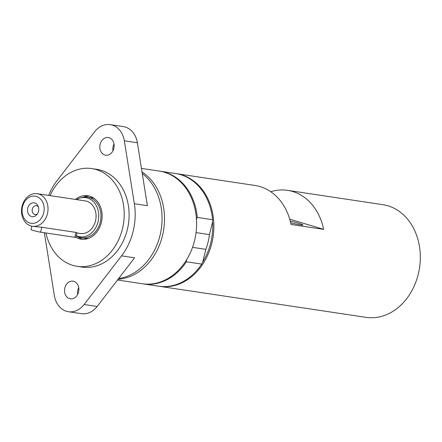 <?xml version="1.0" encoding="UTF-8"?>
<svg xmlns="http://www.w3.org/2000/svg" width="442" height="442" viewBox="0 0 442 442"><rect width="100%" height="100%" fill="white"/><g stroke="black" fill="none" stroke-linecap="round" stroke-linejoin="round"><path stroke-width="0.66" d="M290.25 221.022A11.757 0.807 -166.2 0 1 298.505 223.21A11.757 0.807 -166.2 0 1 302.941 224.967A11.757 0.807 -166.2 0 1 290.687 222.785M76.604 199.613A19.785 15.824 98.5 0 1 79.985 198.088L81.51 197.624A20.52 16.415 98.5 0 1 87.505 197.154A20.52 16.415 98.5 0 1 100.235 222.188A20.52 16.415 98.5 0 1 81.411 237.741L85.229 238.315A20.52 16.415 -81.5 0 0 88.394 238.404M94.378 198.574A20.52 16.415 -81.5 0 0 91.323 197.729L87.505 197.154M196.049 232.597L209.464 234.614A52.714 42.161 98.5 0 1 205.845 249.354L192.535 247.354M196.303 219.42L197.298 217.425L212.613 219.724L212.596 221.867L209.464 234.614M205.845 249.354L202.712 262.1L201.718 264.095L186.402 261.791L186.419 259.653M270.758 191.729A56.963 45.565 98.5 0 1 287.62 190.364L382.938 204.685A56.963 45.565 98.5 0 1 388.032 205.828A56.963 45.565 98.5 0 1 418.972 271.001A56.963 45.565 98.5 0 1 366.009 317.35L159.579 286.339A56.963 45.565 98.5 0 1 159.092 286.261M287.62 190.364A56.963 45.565 98.5 0 1 292.714 191.508A56.963 45.565 98.5 0 1 323.643 229.365L291.057 224.47A56.963 45.565 -81.5 0 0 260.128 186.612A56.963 45.565 -81.5 0 0 255.034 185.469L176.502 173.673A56.963 45.565 98.5 0 1 211.84 243.166A56.963 45.565 98.5 0 1 159.579 286.339M289.731 219.171L323.643 229.365M176.015 173.601A56.963 45.565 98.5 0 1 176.502 173.673M212.596 221.867A56.14 44.907 98.5 0 1 202.712 262.1M159.722 171.153A56.963 45.565 98.5 0 1 160.208 171.225L175.524 173.524A56.963 45.565 98.5 0 1 212.613 219.724M160.208 171.225A56.963 45.565 98.5 0 1 197.298 217.425M141.457 168.408L159.23 171.076A56.963 45.565 98.5 0 1 194.568 240.57A56.963 45.565 98.5 0 1 142.307 283.742L117.506 280.018M142.02 171.96A56.963 45.565 98.5 0 1 162.468 235.752A56.963 45.565 98.5 0 1 118.097 279.245M201.718 264.095A56.963 45.565 98.5 0 1 158.601 286.189L143.285 283.891A56.963 45.565 98.5 0 1 142.799 283.814M186.402 261.791A56.963 45.565 98.5 0 1 143.285 283.891M50.051 195.624A49.416 39.526 98.5 0 1 91.798 168.579A49.416 39.526 98.5 0 1 96.218 169.573A49.416 39.526 98.5 0 1 123.058 226.105A49.416 39.526 98.5 0 1 77.118 266.316A49.416 39.526 98.5 0 1 72.698 265.322A49.416 39.526 98.5 0 1 45.974 232.984M75.416 199.43A21.962 17.57 98.5 0 1 87.72 195.729A21.962 17.57 98.5 0 1 89.682 196.171A21.962 17.57 98.5 0 1 101.616 221.298A21.962 17.57 98.5 0 1 81.195 239.166A21.962 17.57 98.5 0 1 79.234 238.724A21.962 17.57 98.5 0 1 75.952 237.277M82.836 239.315A21.962 17.57 98.5 0 1 82.488 239.216A21.962 17.57 98.5 0 1 77.267 236.393M83.151 197.226A21.962 17.57 98.5 0 1 89.334 196.071M142.263 173.496A56.963 45.565 98.5 0 1 160.341 234.039A56.963 45.565 98.5 0 1 118.622 278.559M48.659 195.414A56.963 45.565 98.5 0 1 57.14 180.518L94.566 131.849A21.962 17.57 -81.5 0 1 110.246 124.65L123.279 126.611A21.962 17.57 -81.5 0 1 137.374 142.755L147.385 205.679L134.351 203.723A56.963 45.565 98.5 0 1 121.55 255.846L84.124 304.516A21.962 17.57 98.5 0 1 68.444 311.715A21.962 17.57 98.5 0 1 54.355 295.571L44.355 232.741M134.351 203.723L124.335 140.794A21.962 17.57 -81.5 0 0 110.246 124.65M113.843 148.429A8.923 7.138 98.5 0 1 105.66 155.192A8.923 7.138 98.5 0 1 99.925 145.308A8.923 7.138 98.5 0 1 108.312 137.545A8.923 7.138 98.5 0 1 113.843 148.429M78.565 292.057A8.923 7.138 98.5 0 1 70.383 298.82A8.923 7.138 98.5 0 1 64.648 288.935A8.923 7.138 98.5 0 1 73.035 281.173A8.923 7.138 98.5 0 1 78.565 292.057M91.798 168.579L96.688 169.314A49.416 39.526 98.5 0 1 101.108 170.308A49.416 39.526 98.5 0 1 127.948 226.84A49.416 39.526 98.5 0 1 82.002 267.051L77.118 266.316M114.008 143.965A8.923 7.138 -81.5 0 0 113.158 146.263A8.923 7.138 -81.5 0 0 112.992 150.733M68.444 311.715L81.477 313.671A21.962 17.57 -81.5 0 0 97.157 306.472L134.583 257.802L121.55 255.846M78.731 287.587A8.923 7.138 -81.5 0 0 77.88 289.891A8.923 7.138 -81.5 0 0 77.715 294.361M74.82 237.321L76.024 232.415L77.052 232.79L75.93 237.36A5.492 0.376 -166.2 0 1 74.82 237.321L40.603 232.177A5.492 0.376 -166.2 0 1 34.62 230.846A5.492 0.376 -166.2 0 1 31.05 229.602L31.885 226.199M76.024 232.415L41.808 227.276L32.316 226.271A16.47 13.177 98.5 0 1 22.1 206.176A16.47 13.177 98.5 0 1 37.211 193.695A16.47 13.177 98.5 0 1 47.427 213.79A16.47 13.177 98.5 0 1 32.316 226.271M43.686 212.911A13.724 10.978 98.5 0 1 29.868 223.039A13.724 10.978 98.5 0 1 22.581 206.569A13.724 10.978 98.5 0 1 36.399 196.441A13.724 10.978 98.5 0 1 43.686 212.911M34.796 202.972A6.984 5.586 98.5 0 1 38.051 205.966A6.984 5.586 98.5 0 1 36.725 214.79A6.984 5.586 98.5 0 1 27.619 211.541A6.984 5.586 98.5 0 1 34.796 202.972M81.411 237.741A20.52 16.415 98.5 0 1 76.3 235.846M79.985 198.088A19.785 15.824 98.5 0 1 98.041 221.773A19.785 15.824 98.5 0 1 76.339 235.691M37.211 193.695L85.278 200.917A16.47 13.177 98.5 0 1 95.494 221.011A16.47 13.177 98.5 0 1 80.383 233.492L77.002 232.984M38.437 207A4.448 3.558 -81.5 0 0 36.802 205.817A4.448 3.558 -81.5 0 0 36.404 205.729A4.448 3.558 -81.5 0 0 32.222 209.602A4.448 3.558 -81.5 0 0 35.078 214.53A4.448 3.558 -81.5 0 0 37.399 213.917M124.335 140.794L137.374 142.755M84.124 304.516L97.157 306.472M41.808 227.276L40.603 232.177"/></g></svg>
